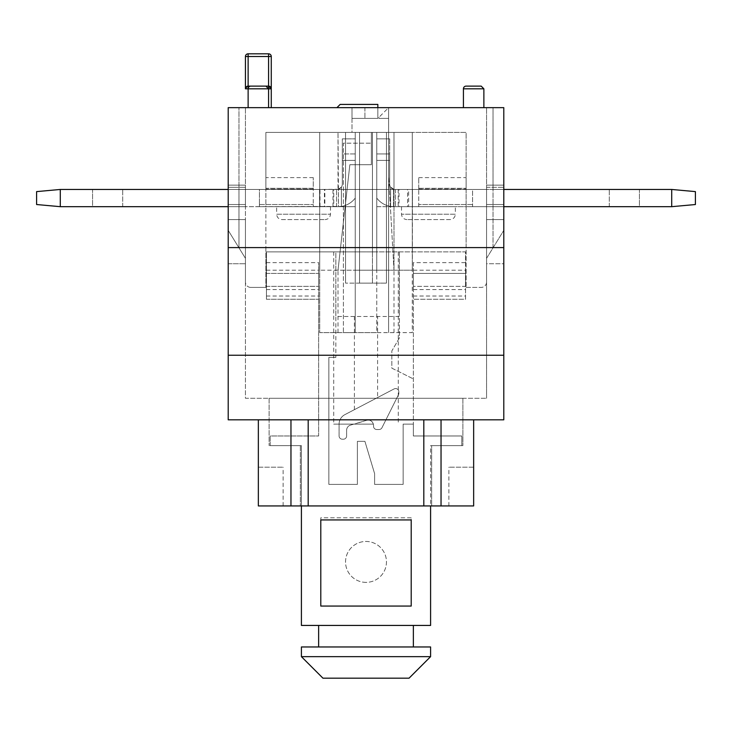 <?xml version="1.0" encoding="UTF-8"?>
<svg xmlns="http://www.w3.org/2000/svg" width="732" height="732" viewBox="0 0 732 732"><rect width="100%" height="100%" fill="white"/><g stroke="black" fill="none" stroke-linecap="round" stroke-linejoin="round"><path stroke-width="0.55" stroke-dasharray="3.66 2.75" d="M301.41 505.94L301.41 445.66L300.34 445.66L301.41 445.66L301.41 625.43L430.59 625.43L430.59 445.66L431.66 445.66L431.66 505.94L431.66 445.66L462.88 445.66L431.66 445.66L461.81 445.66L461.81 435.97L413.36 435.97L461.81 435.97L461.81 445.66L430.59 445.66L430.59 505.94M372.46 251.89L333.71 251.89L359.54 251.89L359.54 283.11L372.46 283.11L372.46 251.89L359.54 251.89L359.54 132.41L359.54 283.11L345.55 283.11L386.45 283.11L372.46 283.11L372.46 132.41L345.55 132.41L372.46 132.41L372.46 251.89M366 424.13L333.71 424.13L354.407 424.13L366.604 420.287C369.935 419.646 372.195 420.927 373.375 424.13L366 424.13M354.407 409.664L354.407 316.48L377.593 316.48L377.593 397.549L344.863 414.651A10.76 10.76 0 0 0 339.09 424.194L339.09 435.97A3.23 3.23 0 0 0 342.32 439.2L343.39 439.2A3.23 3.23 0 0 0 346.62 435.97L346.62 430.288A5.38 5.38 0 0 1 350.463 425.127L366.604 420.287A5.38 5.38 0 0 1 373.54 425.438L373.54 426.28A3.23 3.23 0 0 0 376.76 429.51L379.075 429.51A3.23 3.23 0 0 0 381.967 427.726L398.83 393.99L398.83 391.785A3.23 3.23 0 0 0 394.109 388.921L344.863 414.651A10.76 10.76 0 0 0 339.09 424.194L339.09 435.97A3.23 3.23 0 0 0 342.32 439.2L343.39 439.2A3.23 3.23 0 0 0 346.62 435.97L346.62 430.288A5.38 5.38 0 0 1 350.463 425.127L354.407 423.947M409.06 678.18L430.59 656.65L301.41 656.65L322.94 678.18L409.06 678.18M430.59 656.65L430.59 646.96L301.41 646.96L301.41 656.65M413.36 646.96L318.64 646.96L413.36 646.96L413.36 625.43L318.64 625.43L318.64 646.96M318.64 625.43L413.36 625.43M270.19 445.66L270.19 435.97L318.64 435.97L318.64 262.66L318.64 435.97L270.19 435.97L270.19 445.66L300.34 445.66L270.19 445.66M377.593 397.549L394.109 388.921A3.23 3.23 0 0 1 398.83 391.785L398.83 393.99L381.967 427.726A3.23 3.23 0 0 1 379.075 429.51L376.76 429.51A3.23 3.23 0 0 1 373.54 426.28L373.54 425.438A5.38 5.38 0 0 0 373.375 424.13L354.407 424.13M354.407 316.48L335.86 316.48L335.86 357.39L335.86 251.89L266.43 251.89L266.43 299.26L266.43 251.89L465.57 251.89L465.57 273.42L413.36 273.42L465.57 273.42L465.57 286.34L413.36 286.34L413.36 289.57L413.36 270.19L413.36 286.34L465.57 286.34L465.57 299.26L413.36 299.26L413.36 296.03L413.36 435.97L413.36 424.13L403.14 424.13L403.14 484.41L374.61 484.41L374.61 473.65L364.92 441.35L357.39 441.35L357.39 484.41L328.86 484.41L328.86 357.39L335.86 357.39L328.86 357.39L328.86 484.41L357.39 484.41L357.39 441.35L364.92 441.35L374.61 473.65L374.61 484.41L403.14 484.41L403.14 424.13L413.36 424.13L413.36 262.66L465.57 262.66L465.57 251.89L399.37 251.89L399.37 338.01L391.84 350.93L391.84 368.15L413.36 378.92L391.84 368.15L391.84 350.93L399.37 338.01L399.37 316.48L335.86 316.48L335.86 251.89L399.37 251.89L399.37 316.48L377.593 316.48M266.43 262.66L318.64 262.66M266.43 286.34L318.64 286.34L318.64 270.19L318.64 289.57L318.64 286.34L266.43 286.34M266.43 299.26L318.64 299.26L266.43 299.26M413.36 262.66L413.36 299.26L465.57 299.26L465.57 262.66M266.43 273.42L318.64 273.42L266.43 273.42M411.21 517.78L320.79 517.78L320.79 606.05L411.21 606.05L411.21 517.78L411.21 606.05L320.79 606.05L320.79 517.78L411.21 517.78M366 582.37A20.45 20.45 0 0 1 348.286 551.69A20.45 20.45 0 0 1 383.714 551.69A20.45 20.45 0 0 1 366 582.37A20.45 20.45 0 0 1 348.286 551.69A20.45 20.45 0 0 1 383.714 551.69A20.45 20.45 0 0 1 366 582.37M411.21 519.94L320.79 519.94L320.79 606.05L411.21 606.05L411.21 519.94M300.34 445.66L269.12 445.66L300.34 445.66L300.34 505.94L431.66 505.94L300.34 505.94L300.34 445.66M245.44 219.6L228.21 219.6L245.44 219.6L228.21 219.6L228.21 263.74L245.44 263.74L228.21 263.74L228.21 219.6L228.21 230.36L245.44 258.35L245.44 219.6L228.21 219.6L228.21 230.36L245.44 258.35L245.44 219.6L245.44 263.74L245.44 219.6M503.79 219.6L486.56 219.6L486.56 263.74L503.79 263.74L503.79 219.6L486.56 219.6L503.79 219.6L503.79 263.74L486.56 263.74L486.56 219.6L486.56 258.35L486.56 219.6L503.79 219.6L503.79 230.36L503.79 219.6M332.987 206.68L355.24 206.68L355.24 247.59L238.98 247.59L493.02 247.59L376.76 247.59L493.02 247.59L493.02 189.46L228.21 189.46L228.21 247.59L503.79 247.59L228.21 247.59L228.21 355.24L503.79 355.24L503.79 247.59L228.21 247.59L228.21 206.68L245.44 206.68L228.21 206.68L245.44 206.68L245.44 204.53L245.44 206.68L341.387 206.415L333.765 206.68L333.765 189.46L338.01 189.46L341.387 187.099A5.38 5.38 0 0 0 342.32 184.08A5.38 5.38 0 0 1 341.387 187.099L338.01 189.46L332.987 189.46L332.987 206.68L319.564 206.68L324.413 206.68L324.413 189.46L259.43 189.46L259.43 204.53L259.43 189.46L313.25 189.112L313.25 204.53L313.25 188.307L313.25 189.46L265.89 189.46L265.89 188.307L265.89 206.68L245.44 206.68L245.44 398.29L486.56 398.29L245.44 398.29L245.44 204.53L228.21 204.53L228.21 206.68L319.564 206.68L319.564 189.46L338.404 189.259A5.38 5.38 0 0 0 342.32 184.08L342.32 153.94L342.32 160.39L355.24 160.39L355.24 138.86L355.24 198.07L355.24 138.86L355.24 198.07L355.24 160.39L342.32 160.39L342.32 184.08L342.32 138.86L355.24 138.86L342.32 138.86L342.32 160.39L355.24 160.39L342.32 160.39L342.32 184.08A5.38 5.38 0 0 1 338.44 189.24L338.44 206.68A21.53 21.53 0 0 0 355.24 198.07A21.53 21.53 0 0 1 341.387 206.415A21.53 21.53 0 0 0 355.24 198.07A21.53 21.53 0 0 1 338.404 206.68L338.404 189.259M228.21 206.68L228.21 107.65L228.21 204.53L228.21 185.15L245.44 185.15L228.21 185.15L245.44 185.15L245.44 107.65L245.44 189.46L265.89 189.46L60.28 189.46L228.21 189.46L228.21 204.53L245.44 204.53L245.44 185.15L245.44 204.53L245.44 187.31L228.21 187.31L245.44 187.31L245.44 204.53L228.21 204.53L228.21 187.31L228.21 204.53L228.21 189.46L60.28 189.46L60.28 206.68L36.6 204.53L60.28 206.68L228.21 206.68L60.28 206.68L228.21 206.68L228.21 189.46L228.21 247.59L238.98 247.59L238.98 189.46L228.21 189.46L245.44 189.46L228.21 189.46L228.21 107.65L228.21 247.59L228.21 204.53L245.44 204.53L245.44 206.68L324.413 206.68M355.24 206.68L319.564 206.68L319.564 189.46L265.89 189.46L265.89 132.41L355.24 132.41L355.24 247.59L355.24 206.68L319.994 206.68L355.24 206.68L355.24 247.59L355.24 206.68M407.587 206.68L395.454 206.68L399.013 206.68L399.013 189.46L407.587 189.46L407.587 206.68L412.436 206.68L376.76 206.68L376.76 247.59L238.98 247.59L238.98 107.65L228.21 107.65L228.21 189.46L238.98 189.46L238.98 107.65L238.98 247.59L355.24 247.59L355.24 132.41L355.24 189.46L355.24 132.41L319.71 132.41L319.71 206.68L319.71 189.46L330.644 189.46L324.843 189.46L324.843 206.68M503.79 247.59L503.79 107.65L503.79 185.15L486.56 185.15L486.56 204.53L503.79 204.53L503.79 185.15L503.79 204.53L486.56 204.53L503.79 204.53L486.56 204.53L486.56 187.31L486.56 398.29L486.56 204.53L486.56 206.68L466.11 206.68L466.11 189.46L376.76 189.46L412.436 189.46L412.436 206.68L486.56 206.68L486.56 247.59L486.56 206.68L402.408 206.68L408.63 206.68L408.63 189.46L376.76 189.46L376.76 132.41L376.76 189.46L265.89 189.46L319.71 189.46L319.71 132.41L371.38 132.41L352.01 132.41L352.01 107.65L352.01 132.41L371.38 132.41L319.71 132.41L319.71 270.19L338.01 270.19L349.85 164.7L371.38 164.7L349.85 164.7L338.01 270.19L393.99 270.19L388.61 175.46L388.61 132.41L352.01 132.41L352.01 107.65L352.01 118.41L364.92 118.41L352.01 118.41L352.01 132.41L388.61 132.41L388.61 118.41L352.01 118.41L352.01 107.65L352.01 118.41L377.84 118.41L352.01 118.41L352.01 107.65L352.01 118.41L388.61 118.41L378.92 118.41L378.92 117.34L378.92 118.41L388.61 118.41L388.61 107.65L388.61 332.63L388.61 107.65L378.92 117.34L388.61 107.65L336.94 107.65L388.61 107.65L388.61 175.46L393.99 270.19L393.99 189.35L390.613 187.099A5.38 5.38 0 0 1 389.68 184.08A5.38 5.38 0 0 0 390.613 187.099L393.99 189.46L398.181 189.46L398.181 206.68L393.99 206.68L402.408 206.68L376.76 206.68L376.76 247.59L493.02 247.59L493.02 107.65L503.79 107.65L493.02 107.65L493.02 189.46L486.56 189.46L503.79 189.46L493.02 189.46L503.79 189.46L503.79 206.68L486.56 206.68L503.79 206.68L503.79 204.53L486.56 204.53L486.56 206.68L671.72 206.68L503.79 206.68L671.72 206.68L671.72 189.46L503.79 189.46L503.79 107.65L503.79 189.46L486.56 189.46L486.56 107.65L503.79 107.65L486.56 107.65L503.79 107.65L486.56 107.65L493.02 107.65L486.56 107.65L486.56 189.46L466.11 189.46L486.56 189.46L486.56 107.65L486.56 204.53L503.79 204.53L503.79 187.31L503.79 204.53L503.79 189.46L671.72 189.46L503.79 189.46L503.79 107.65L503.79 185.15L486.56 185.15L503.79 185.15L486.56 185.15L486.56 107.65L486.56 189.46L418.75 189.46L418.75 177.62L418.75 189.46L466.11 189.46L466.11 177.62L466.11 189.46L412.436 189.46L472.57 189.46L472.57 206.68L418.75 206.68L472.57 206.68L472.57 189.46L466.11 189.46L466.11 132.41L376.76 132.41L376.76 247.59L376.76 206.68L503.79 206.68L503.79 107.65L228.21 107.65L248.13 107.65L228.21 107.65L245.44 107.65L238.98 107.65L238.98 247.59M355.24 247.59L376.76 247.59L355.24 247.59L355.24 270.19L319.71 270.19L319.71 206.68L319.71 332.63L355.24 332.63L355.24 247.59L376.76 247.59L376.76 206.68L408.63 206.68M245.44 247.59L245.44 282.04L245.44 247.59L265.89 247.59L265.89 287.42L265.89 206.68L265.89 247.59L245.44 247.59M503.79 263.428L503.68 284.638L503.68 263.419M503.68 284.638L503.68 291.391L503.79 284.638M503.68 270.163L503.68 291.428L503.79 270.163M503.68 367.08L503.79 393.99L503.68 367.08M503.68 386.011L503.68 378.115L503.79 386.011M503.68 325.228L503.68 304.238L503.79 325.228M503.68 326.042L503.68 304.238L503.79 326.042M503.68 336.281L503.68 352.33L503.79 336.281M503.68 326.005L503.79 306.617L503.68 326.005M503.68 387.64L503.79 355.551L503.68 387.64M503.68 406.91L503.68 390.861L503.79 406.91M503.68 263.392L503.79 274.363L503.79 263.383M503.68 286.313L503.68 282.442L503.79 286.313M503.68 321.293L503.79 314.339L503.68 321.293M503.68 307.248L503.68 311.109L503.79 307.248M503.68 264.581L503.79 274.39L503.68 264.581M503.79 355.24L503.79 419.82L228.21 419.82L228.21 355.24L503.79 355.24L228.21 355.24M269.12 398.29L269.12 445.66L269.12 398.29L462.88 398.29L462.88 445.66L462.88 398.29L269.12 398.29M473.65 467.19L473.65 505.94L448.89 505.94L473.65 505.94L473.65 467.19L448.89 467.19L473.65 467.19M258.35 467.19L258.35 505.94L283.11 505.94L258.35 505.94L258.35 467.19L283.11 467.19L258.35 467.19M290.961 505.94L258.35 505.94L258.35 419.82L308.19 419.82L308.19 505.94L290.961 505.94L290.961 419.82L258.35 419.82M308.19 505.94L423.81 505.94L423.81 419.82L308.19 419.82L423.81 419.82M473.65 419.82L441.039 419.82L473.65 419.82L473.65 505.94L423.81 505.94M441.039 419.82L441.039 505.94M308.19 419.82L290.961 419.82M486.56 187.31L503.79 187.31L486.56 187.31M398.181 206.68L412.29 206.68L412.29 189.46L466.11 189.46L466.11 247.59L486.56 247.59L486.56 282.04L486.56 247.59L466.11 247.59L466.11 287.42L466.11 206.68L399.013 206.68M407.587 189.46L412.436 189.46L412.29 332.63L376.76 332.63L376.76 132.41L412.29 132.41L388.61 132.41L412.29 132.41L412.29 332.63L343.39 332.63L343.39 143.17L371.38 143.17L343.39 143.17L343.39 332.63L319.71 332.63L319.71 132.41L355.24 132.41L355.24 270.19L376.76 270.19L376.76 247.59L376.76 332.63L355.24 332.63L355.24 132.41L265.89 132.41L265.89 206.68L333.765 206.68M228.21 189.46L228.21 107.65L228.21 185.15L245.44 185.15L245.44 107.65L245.44 189.46L324.843 189.46M92.58 206.68L122.72 206.68L92.58 206.68L122.72 206.68L92.58 206.68L92.58 189.46L122.72 189.46L92.58 189.46L122.72 189.46L92.58 189.46L92.58 206.68M259.43 206.68L313.25 206.68L259.43 206.68L259.43 204.53L259.43 206.68M376.76 160.39L376.76 198.07L376.76 160.39L389.68 160.39L389.68 153.94L389.68 160.39L376.76 160.39L376.76 153.94L376.76 160.39L389.68 160.39L389.68 184.08L389.68 138.86L376.76 138.86L376.76 153.94L389.68 153.94L389.68 160.39L376.76 160.39L389.68 160.39L389.68 184.08L389.68 160.39L376.76 160.39L376.76 198.07A21.53 21.53 0 0 0 390.613 206.415L395.454 206.68L390.613 206.415A21.53 21.53 0 0 1 376.76 198.07L376.76 160.39L389.68 160.39L376.76 160.39M639.42 206.68L609.28 206.68L639.42 206.68L609.28 206.68L639.42 206.68L639.42 189.46L609.28 189.46L639.42 189.46L609.28 189.46L639.42 189.46L639.42 206.68M455.35 206.68L401.52 206.68L455.35 206.68L455.35 214.22L401.52 214.22L455.35 214.22C455.057 217.459 453.264 219.252 449.96 219.6L406.91 219.6L449.96 219.6M389.68 138.86L389.68 153.94L389.68 138.86L376.76 138.86L389.68 138.86L389.68 153.94L376.76 153.94L376.76 138.86L389.68 138.86M393.99 270.19L376.76 270.19L376.76 132.41L412.29 132.41L412.29 270.19L393.99 270.19L412.29 270.19L412.29 132.41L412.29 189.46L376.76 189.46L376.76 132.41L376.76 189.46L376.76 132.41L466.11 132.41L466.11 189.46L408.63 189.46M671.72 206.68L695.4 204.53L671.72 206.68L671.72 189.46L671.72 206.68L695.4 204.53L695.4 191.61L695.4 204.53L695.4 191.61L671.72 189.46M418.75 206.68L418.75 189.112L418.75 206.68M398.181 189.46L399.013 189.46M393.99 332.63L393.99 132.41L393.99 189.46L393.99 132.41L393.99 189.46L376.76 189.46L376.76 247.59M355.24 153.94L342.32 153.94L342.32 138.86L355.24 138.86L342.32 138.86L342.32 153.94L355.24 153.94M60.28 189.46L36.6 191.61L36.6 204.53L36.6 191.61L36.6 204.53L60.28 206.68L60.28 189.46L36.6 191.61L60.28 189.46L60.28 206.68M265.89 188.307L265.89 177.62L265.89 188.307L313.25 188.307L313.25 177.62L313.25 188.307L265.89 188.307M313.25 206.68L313.25 204.53L313.25 206.68M355.24 160.39L342.32 160.39L355.24 160.39M324.413 189.46L333.765 189.46M332.987 189.46L338.01 189.46L338.01 132.41L338.44 189.24M376.76 153.94L389.68 153.94L376.76 153.94M393.596 206.68L393.56 206.68A21.53 21.53 0 0 1 376.76 198.07A21.53 21.53 0 0 0 393.596 206.68L393.596 189.259A5.38 5.38 0 0 1 389.68 184.08A5.38 5.38 0 0 0 393.56 189.24L393.596 189.259M393.56 189.24L393.56 206.68M503.79 206.68L503.79 189.46M493.02 189.46L493.02 107.65L493.02 189.46M276.65 206.68L330.48 206.68L276.65 206.68L276.65 214.22L330.48 214.22L276.65 214.22C276.943 217.459 278.736 219.252 282.04 219.6L325.09 219.6L282.04 219.6M338.01 332.63L338.01 270.19M248.13 88.81L245.44 88.81A2.69 2.69 0 0 1 248.13 86.12L248.13 88.81A2.69 2.69 0 0 1 250.82 86.12L265.89 86.12L250.82 86.12L265.89 86.12L268.58 88.81L268.58 86.12A2.69 2.69 0 0 1 271.27 88.81L248.13 88.81L248.13 107.65L271.27 107.65L248.13 107.65L268.58 107.65L248.13 107.65L268.58 107.65L248.13 107.65L248.13 88.81L268.58 88.81L268.58 107.65L268.58 88.81L248.13 88.81L248.13 107.65M268.58 86.12L248.13 86.12L268.58 86.12L268.58 53.82A2.69 2.69 0 0 1 271.27 56.51L245.44 56.51A2.69 2.69 0 0 1 248.13 53.82L248.13 86.12L245.44 88.81L248.13 86.12L268.58 86.12L271.27 88.81L271.27 107.65M271.27 56.51L271.27 88.81M466.11 86.12L481.18 86.12L466.11 86.12A2.69 2.69 0 0 0 463.42 88.81L463.42 107.65L483.87 107.65L463.42 107.65M228.21 204.53L245.44 204.53L228.21 204.53M245.44 189.46L245.44 107.65L245.44 189.46M377.84 107.65L377.84 118.41L377.84 104.42L377.84 118.41L377.84 104.42L340.16 104.42L336.94 107.65L340.16 104.42L377.84 104.42L340.16 104.42L336.94 107.65M364.92 107.65L364.92 118.41L364.92 107.65M371.38 132.41L371.38 164.7L371.38 132.41M372.46 132.41L386.45 132.41L372.46 132.41L372.46 283.11L372.46 132.41M386.45 132.41L386.45 283.11L386.45 132.41M345.55 132.41L345.55 283.11L345.55 132.41M359.54 132.41L359.54 283.11L359.54 132.41M486.56 282.04A5.38 5.38 0 0 1 481.18 287.42A5.38 5.38 0 0 0 486.56 282.04M466.11 287.42L481.18 287.42L466.11 287.42M486.56 247.59L466.11 247.59L486.56 247.59M250.82 287.42A5.38 5.38 0 0 1 245.44 282.04A5.38 5.38 0 0 0 250.82 287.42L265.89 287.42L250.82 287.42M486.56 258.35L503.79 230.36L486.56 258.35M413.36 289.57L465.57 289.57M266.43 289.57L318.64 289.57M413.36 270.19L465.57 270.19M413.36 296.03L465.57 296.03M266.43 296.03L318.64 296.03M266.43 270.19L318.64 270.19M390.613 206.415L390.613 187.099L390.613 206.415M395.454 189.46L395.454 206.68L395.454 189.46M418.75 188.307L466.11 188.307L418.75 188.307M472.57 204.53L418.75 204.53L472.57 204.53M336.546 206.68L336.546 189.46L336.546 206.68M341.387 206.415L341.387 187.099L341.387 206.415M259.43 204.53L313.25 204.53L259.43 204.53M319.994 206.68L319.994 189.46M483.87 107.65L483.87 88.81L463.42 88.81M333.71 251.89L333.71 424.13M398.29 251.89L398.29 424.13M448.89 505.94L448.89 467.19M283.11 505.94L283.11 467.19M418.75 177.62L466.11 177.62M609.28 206.68L609.28 189.46L609.28 206.68M418.75 189.112L466.11 189.112M313.25 189.112L265.89 189.112M122.72 206.68L122.72 189.46L122.72 206.68M313.25 177.62L265.89 177.62M401.52 206.68L401.52 214.22C401.841 217.486 403.634 219.28 406.91 219.6M330.48 206.68L330.48 214.22C330.159 217.486 328.366 219.28 325.09 219.6M268.58 107.65L268.58 88.81M483.87 88.81L481.18 86.12"/><path stroke-width="1.1" d="M322.94 678.18L409.06 678.18L430.59 656.65L301.41 656.65L322.94 678.18M430.59 656.65L430.59 646.96L301.41 646.96L301.41 656.65M318.64 625.43L318.64 646.96M413.36 625.43L413.36 646.96M301.41 505.94L301.41 625.43L430.59 625.43L430.59 505.94M320.79 519.94L411.21 519.94L411.21 606.05L320.79 606.05L320.79 519.94M503.79 247.59L503.79 419.82L228.21 419.82L228.21 247.59L503.79 247.59L503.79 107.65L228.21 107.65L228.21 247.59M423.81 419.82L423.81 505.94L473.65 505.94L473.65 419.82M423.81 505.94L308.19 505.94L308.19 419.82M258.35 419.82L258.35 505.94L308.19 505.94M290.961 419.82L290.961 505.94M441.039 419.82L441.039 505.94M503.79 355.24L228.21 355.24M245.44 88.81L245.44 56.51L245.44 88.81L248.13 88.81L248.13 86.12A2.69 2.69 0 0 0 245.44 88.81M228.21 206.68L60.28 206.68L60.28 189.46L228.21 189.46M503.79 189.46L671.72 189.46L671.72 206.68L503.79 206.68M671.72 189.46L695.4 191.61L695.4 204.53L671.72 206.68M60.28 206.68L36.6 204.53L36.6 191.61L60.28 189.46M271.27 107.65L271.27 88.81A2.69 2.69 0 0 0 268.58 86.12L268.58 88.81L271.27 88.81L268.58 86.12L248.13 86.12L248.13 53.82A2.69 2.69 0 0 0 245.44 56.51L271.27 56.51A2.69 2.69 0 0 0 268.58 53.82L268.58 86.12M248.13 53.82L268.58 53.82L248.13 53.82M271.27 88.81L271.27 56.51M463.42 107.65L463.42 88.81A2.69 2.69 0 0 1 466.11 86.12L481.18 86.12L466.11 86.12M248.13 88.81A2.69 2.69 0 0 1 250.82 86.12L265.89 86.12L268.58 88.81L248.13 88.81L248.13 107.65M336.94 107.65L340.16 104.42L377.84 104.42L377.84 107.65M463.42 88.81L483.87 88.81L481.18 86.12M483.87 107.65L483.87 88.81M268.58 107.65L268.58 88.81"/></g></svg>
